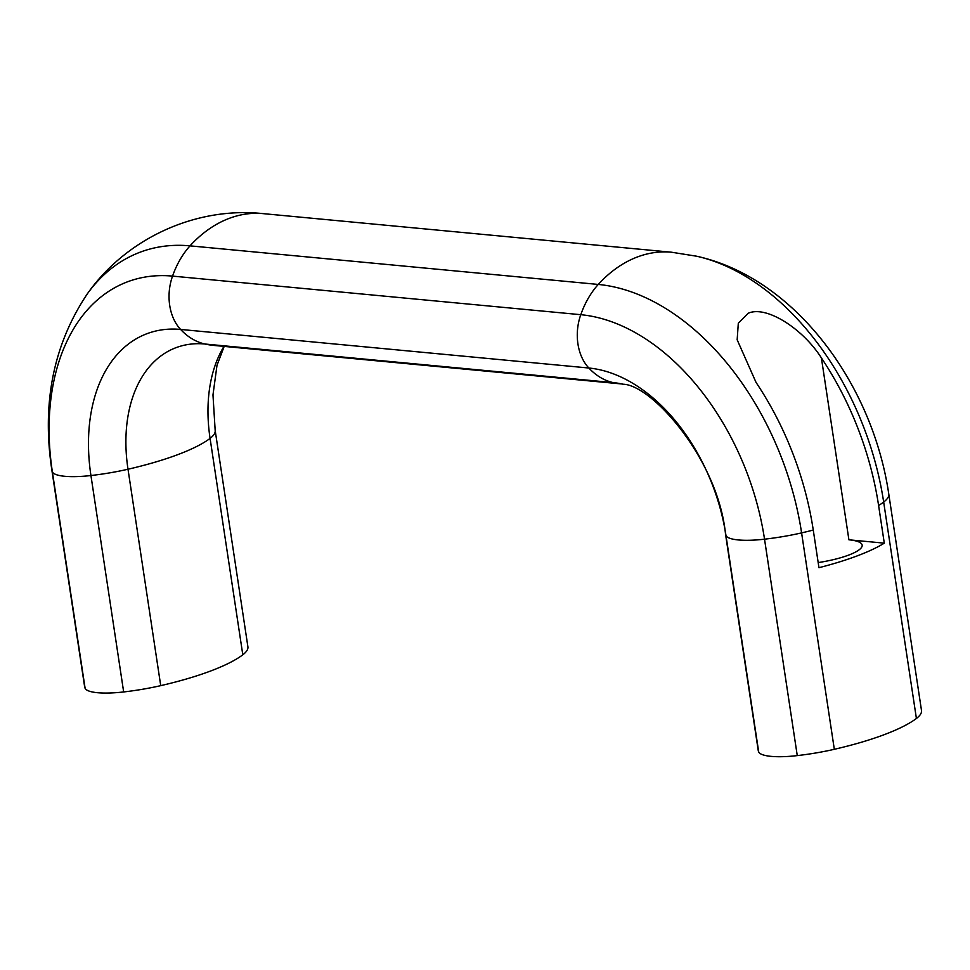<?xml version="1.0" encoding="UTF-8"?>
<svg xmlns="http://www.w3.org/2000/svg" width="970" height="970" viewBox="0 0 970 970"><rect width="100%" height="100%" fill="white"/><g stroke="black" fill="none" stroke-linecap="round" stroke-linejoin="round"><path stroke-width="1.45" d="M818.183 562.588A46.451 10.682 -8.6 0 0 848.556 555.131A46.451 10.682 -8.6 0 0 862.16 545.14A46.451 10.682 -8.6 0 0 848.908 539.805L884.288 543.151A141.85 32.628 171.4 0 1 818.959 567.692L813.26 530.057A246.416 162.633 -110.6 0 0 756.066 382.459L737.164 339.791L738.303 323.228L748.258 313.249C766.227 305.162 802.808 328.612 821.396 357.918A246.416 162.633 69.4 0 1 878.602 505.515L884.288 543.151M85.105 688.3L52.38 471.893A80.328 18.479 171.4 0 1 51.919 470.511L84.657 686.93A80.328 18.479 -8.6 0 0 85.105 688.3A44.135 10.149 -8.6 0 0 123.663 691.949L90.938 475.53A162.972 107.549 69.4 0 1 180.614 329.436A80.328 57.448 95.4 0 0 204.864 344.011A141.85 101.45 95.4 0 0 213.739 345.417L621.976 383.987A141.85 101.45 95.4 0 1 613.101 382.592L204.864 344.011A139.68 92.186 69.4 0 0 128.004 469.237A80.328 18.479 171.4 0 1 90.938 475.53A44.135 10.149 171.4 0 1 52.38 471.893A218.395 144.13 69.4 0 1 172.551 276.111A44.135 31.573 95.4 0 0 180.614 329.436L588.863 368.018A80.328 57.448 95.4 0 0 613.101 382.592A139.68 92.186 -110.6 0 1 622.558 384.108L621.94 383.987M123.663 691.949A80.328 18.479 -8.6 0 0 160.729 685.644A141.85 32.628 -8.6 0 0 242.803 654.811A80.328 18.479 -8.6 0 0 247.908 646.82L215.17 430.413A80.328 18.479 171.4 0 1 210.078 438.404A139.68 92.186 69.4 0 1 223.973 346.375M725.524 534.167L758.249 750.586A80.328 18.479 -8.6 0 0 758.698 751.956A44.135 10.149 -8.6 0 0 797.267 755.606L764.53 539.187A218.395 144.13 -110.6 0 0 580.787 314.692L172.551 276.111A80.328 57.448 95.4 0 1 190.023 245.859A241.688 159.504 69.4 0 0 87.979 292.94C126.985 238.099 196.146 206.404 263.222 213.642A141.85 101.45 95.4 0 0 190.023 245.859L598.26 284.44A80.328 57.448 95.4 0 0 580.787 314.692A44.135 31.573 95.4 0 0 588.863 368.018A162.972 107.549 -110.6 0 1 725.972 535.549A80.328 18.479 171.4 0 1 725.524 534.167C718.055 459.016 651.707 384.787 623.128 384.229A139.68 92.186 -110.6 0 0 622.558 384.108M797.267 755.606A80.328 18.479 -8.6 0 0 834.321 749.301A141.85 32.628 -8.6 0 0 916.407 718.479A80.328 18.479 -8.6 0 0 921.5 710.489L888.775 494.07A80.328 18.479 171.4 0 1 883.67 502.06A241.688 159.504 -110.6 0 0 697.685 256.456A241.688 159.504 -110.6 0 0 696.69 256.225L671.458 252.212A141.85 101.45 95.4 0 0 598.26 284.44A241.688 159.504 -110.6 0 1 801.596 532.894A80.328 18.479 171.4 0 1 764.53 539.187A44.135 10.149 171.4 0 1 725.972 535.549L758.698 751.956M242.803 654.811L210.078 438.404A141.85 32.628 171.4 0 1 177.777 454.639A141.85 32.628 171.4 0 1 128.004 469.237L160.729 685.644M821.396 357.918L848.908 539.805M51.919 470.511C41.637 403.29 53.459 344.374 87.385 293.764A241.688 159.504 69.4 0 1 87.979 292.94M916.407 718.479L883.67 502.06A141.85 32.628 171.4 0 1 878.602 505.515M813.26 530.057A141.85 32.628 171.4 0 1 801.596 532.894L834.321 749.301M224.179 346.399L216.989 365.387L212.976 394.923L215.17 430.413M671.458 252.212L263.222 213.642M697.685 256.456C795.242 278.535 872.636 384.108 888.775 494.07"/></g></svg>
